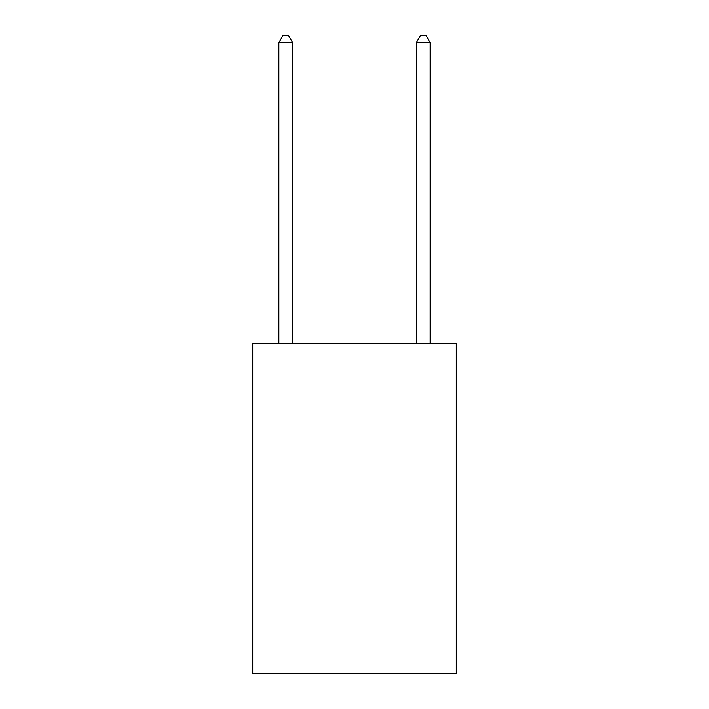 <?xml version="1.0" encoding="UTF-8"?>
<svg xmlns="http://www.w3.org/2000/svg" width="709" height="709" viewBox="0 0 709 709"><rect width="100%" height="100%" fill="white"/><g stroke="black" fill="none" stroke-linecap="round" stroke-linejoin="round"><path stroke-width="1.06" d="M456.268 343.502L456.268 673.55L252.732 673.55L252.732 343.502L456.268 343.502M292.613 343.502L292.613 42.602L278.867 42.602L278.867 343.502M278.867 42.602L282.988 35.45L288.492 35.45L292.613 42.602M430.133 343.502L430.133 42.602L416.387 42.602L416.387 343.502M416.387 42.602L420.508 35.45L426.012 35.45L430.133 42.602"/></g></svg>

